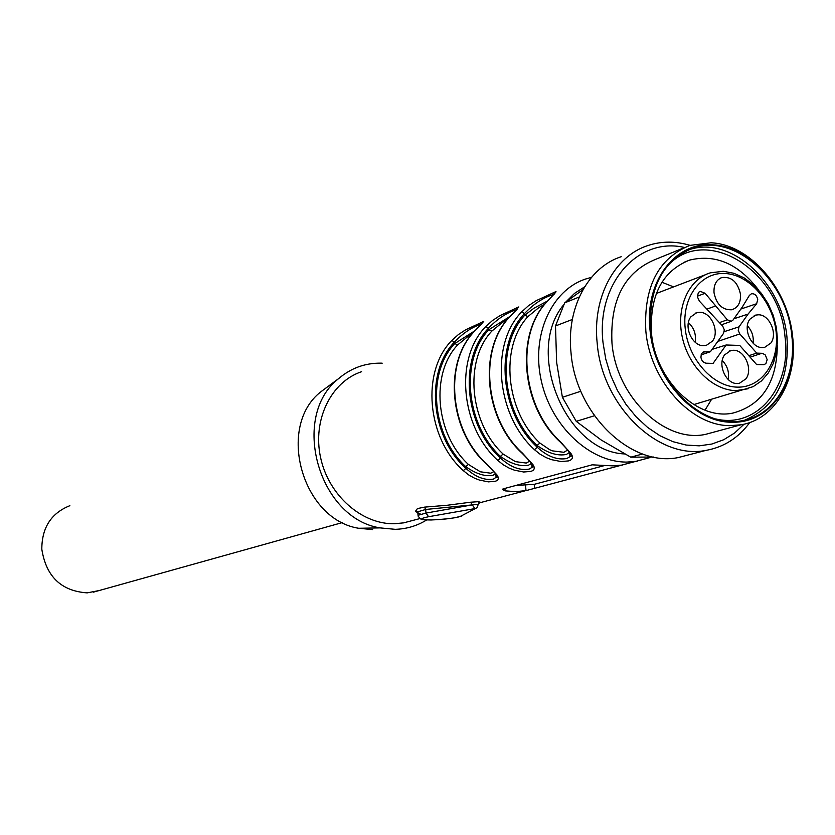 <?xml version="1.0" encoding="UTF-8"?>
<svg xmlns="http://www.w3.org/2000/svg" width="835" height="835" viewBox="0 0 835 835"><rect width="100%" height="100%" fill="white"/><g stroke="black" fill="none" stroke-linecap="round" stroke-linejoin="round"><path stroke-width="1.25" d="M758.775 290.215C738.672 263.86 715.626 253.819 689.647 260.082C662.312 270.947 649.599 295.329 651.498 333.228C655.339 380.353 697.757 421.049 733.13 413.022C762.052 405.038 776.79 382.482 777.322 345.377M715.929 418.993C757.512 428.908 791.726 386.396 785.025 336.933C779.911 268.672 702.277 222.141 665.245 268.63M744.622 420.203C775.705 407.021 789.806 379.288 786.946 337.006C782.061 282 730.281 234.948 688.593 249.884L687.351 250.302M791.778 335.461C786.852 280.289 734.967 233.059 693.196 248.016C662.687 260.363 648.513 287.814 650.653 330.378C654.984 383.453 702.569 429.367 742.305 420.663C775.412 415.402 797.007 376.909 791.778 335.461M650.058 330.357C654.202 378.975 694.417 423.105 732.42 422.207C770.715 423.324 798.354 381.71 792.321 335.482C787.791 289.296 750.968 246.461 713.184 244.864C675.275 241.294 644.255 281.625 650.058 330.357M645.831 330.921C643.618 286.77 658.324 258.255 689.94 245.386L711.023 242.787C749.987 244.467 787.916 288.607 792.582 336.181C798.041 379.32 775.506 419.4 740.958 424.796L730.823 425.62C691.62 426.591 650.089 381.094 645.831 330.921M682.675 248.339L655.746 259.299C624.528 272.012 609.936 299.922 611.971 343.028C616.199 396.823 664.681 443.228 705.429 434.398L715.094 431.789M684.523 247.473C638.128 236.608 596.023 283.409 603.037 342.747L605.761 359.123L610.604 375.166L617.42 390.404L626.031 404.443L636.186 416.895L647.605 427.416L659.963 435.745L672.916 441.663L686.12 445.045L699.219 445.838L711.869 444.032L723.757 439.711L734.581 433.021L744.089 424.159M749.767 422.51C738.422 437.937 723.778 447.236 705.857 450.409C658.356 460.127 602.066 405.946 597.192 343.237C592.234 297.604 614.362 256.272 647.751 245.584C661.372 241.075 675.473 241.002 690.054 245.354M621.24 256.7C588.195 267.304 566.234 307.938 571.015 352.694C575.67 414.191 631.124 467.224 678.124 457.59L689.585 454.626M582.976 289.62L564.69 302.844L579.26 296.989M564.69 302.844L555.505 325.963L572.34 319.461M555.505 325.963L556.632 362.369L562.393 397.303L580.826 391.239M562.393 397.303L576.244 421.341L594.426 415.757M576.244 421.341L601.284 440.055L630.749 457.173L642.595 454M630.749 457.173L653.377 457.016M415.517 511.25L417.437 508.578L424.535 507.127L425.673 509.465L417.761 511.803L416.759 511.385C414.911 511.093 416.227 512.043 420.704 514.235M424.535 507.127L447.153 505.269L470.648 502.211L472.266 504.883L476.493 504.486L425.673 509.465L425.986 513.087L418.032 515.279L417.74 511.845L417.917 513.932M517.7 307.958L518.378 307.677M554.941 292.574L555.64 292.281M361.586 371.7C331.015 381.856 312.321 419.995 320.598 457.643C328.572 495.343 361.952 524.662 394.725 523.722L403.67 522.856L412.96 520.403M470.648 502.211L477.578 501.741L480.062 502.075L478.904 502.576M622.858 465.001L612.838 465.857L592.13 464.834L503.213 488.872L502.305 489.32L505.133 490.865L515.696 491.638L526.019 490.625L649.87 457.611M481.565 324.011L479.363 324.825C470.877 327.852 462.632 333.551 454.616 341.901L451.714 340.555L458.352 334.595L465.753 329.731L483.726 321.423L474.541 331.234C443.656 362.64 449.491 430.547 486.586 463.78L497.034 475.021C499.226 478.278 498.526 480.396 494.957 481.367L488.339 481.868L479.415 480.062L474.489 478.163L468.633 474.885L463.31 470.637L465.909 468.362C475.626 477.098 484.832 480.668 493.506 479.081L496.032 477.317L495.969 474.28M522.512 453.196L533.074 464.824C535.225 468.205 534.4 470.418 530.611 471.441L523.67 472.005L514.412 470.168L509.329 468.216L503.307 464.834L497.848 460.461L500.541 458.112C464.26 425.464 458.467 358.883 488.6 328.092L485.594 326.715L492.368 320.609L499.977 315.609L518.806 306.925L509.767 316.841C478.403 348.999 484.571 418.888 522.512 453.196L522.125 453.238C531.551 462.715 534.953 467.37 532.312 467.203L529.119 469.093C520.007 470.773 510.477 467.12 500.541 458.112L500.384 456.38L503.108 454.052L515.404 461.64L526.248 463.06L529.808 461.077M560.629 441.955L571.317 454C573.405 457.517 572.445 459.834 568.416 460.92L561.12 461.546L551.497 459.667L546.247 457.663L540.047 454.188L534.463 449.679L537.26 447.247C500.144 413.534 494.007 344.98 524.61 313.459L521.478 312.06L528.388 305.787L536.216 300.652L555.985 291.551L547.134 301.581C515.279 334.511 521.833 406.52 560.629 441.955L560.222 442.007M480.062 502.075L478.1 504.476M478.058 504.601L476.461 504.392M382.19 363.183L381.24 363.152C365.198 362.901 350.971 368.068 338.572 378.652C290.131 416.373 318.292 518.253 380.061 527.887L395.195 529.327C406.593 529.004 417.062 525.893 426.622 519.975M605.051 465.419L534.212 484.352L515.915 485.438M486.586 463.78L486.22 463.822C449.084 430.63 443.312 362.881 474.332 331.359L482.045 323.615M521.865 452.58L522.115 453.238C484.143 418.982 478.027 349.249 509.538 316.976L509.767 316.841M531.811 463.78L531.885 467.172M509.267 317.404L517.084 309.294M531.519 463.321L528.691 465.126C520.497 466.817 511.062 463.905 500.384 456.38C465.596 424.232 460.012 360.167 488.757 329.783L488.6 328.092C496.741 319.544 505.258 313.668 514.172 310.474L516.761 309.555M559.941 441.287L560.202 441.997C569.814 451.871 573.196 456.682 570.347 456.421L566.892 458.498C557.3 460.294 547.416 456.536 537.26 447.247L537.093 445.462L539.911 443.051L549.754 449.762L552.582 450.879L563.886 452.288L567.852 449.919M569.814 452.601L569.919 456.401M569.616 452.299L566.443 454.417C557.79 456.223 548.01 453.238 537.093 445.462C501.501 412.271 495.593 346.316 524.777 315.202L524.61 313.459C532.876 304.702 541.685 298.638 551.058 295.277L554.064 294.223M328.562 386.073L320.807 391.824C276.281 426.528 301.957 519.453 358.695 528.273L372.608 529.588M495.604 473.695L493.099 475.23C485.312 476.816 476.19 473.977 465.763 466.681L465.909 468.362C430.411 436.715 424.942 371.982 454.616 341.901L454.762 343.55L474.833 330.796M507.262 319.607L502.409 322.414L491.794 331.14L488.757 329.783L510.122 316.329M544.691 304.274L538.815 307.614L527.939 316.59L524.777 315.202L534.014 308.167L547.541 300.997M468.383 464.417L465.763 466.681C431.726 435.515 426.455 373.235 454.762 343.55L457.684 344.886C430.234 373.725 435.369 434.148 468.383 464.417L480.344 471.796L490.74 473.205L493.934 471.566M471.952 334.083L468.038 336.38L457.684 344.886M69.869 505.686C51.185 513.149 41.833 527.668 41.813 549.232C46.123 576.547 61.247 591.086 87.164 592.871L99.083 590.564M661.904 282.24L673.584 286.885M711.535 399.37L705.032 410.183M714.04 292.866C716.555 304.504 722.442 310.14 731.69 309.764C738.004 307.771 740.927 302.562 740.468 294.139C737.639 281.844 731.387 276.322 721.722 277.585C716.127 279.976 713.57 285.079 714.04 292.866M762.198 347.579L764.714 347.339L770.83 343.081C777.928 333.906 769.567 314.638 758.545 314.795L755.685 315.087L749.872 319.21C742.628 328.353 751.124 347.892 762.198 347.579M737.117 383.515L739.382 383.307L745.937 378.839C753.191 369.446 744.736 349.98 733.495 350.262L730.875 350.512L724.634 354.844C717.223 364.206 725.834 383.954 737.117 383.515M703.477 345.7L706.253 345.429L712.453 341.129C719.874 331.798 711.337 312.175 699.907 312.321L696.755 312.666L690.879 316.82C683.312 326.12 691.996 346.014 703.477 345.7M757.721 299.525C756.781 295.371 754.683 293.45 751.427 293.774L749.381 295.402L742.138 307.28L733.026 320.045L731.293 321.298L727.337 319.815L705.105 293.283L700.147 291.3L698.404 292.49L697.329 296.696L699.386 301.111L722.755 326.224L724.321 329.835L723.528 333.363L710.418 351.712L703.143 351.994L701.337 354.082L700.92 357.244C701.577 360.793 703.352 362.776 706.243 363.204L713.069 363.392L726.137 344.991L739.726 345.429L756.625 364.551L763.983 364.665L765.904 363.569L767.167 359.697L765.351 355.042L762.48 353.32L756.708 353.111L739.8 333.948L738.234 330.347L739.017 326.84L748.087 314.075L756.656 303.721L757.721 299.525M753.128 343.195C753.848 336.526 751.928 330.733 747.377 325.807M728.214 379.487C729.404 372.17 727.41 365.845 722.254 360.511M695.148 342.214C696.348 334.491 694.104 327.957 688.405 322.613M748.087 314.075L733.944 318.761M756.708 353.111L748.807 355.7M726.137 344.991L712.088 349.385M710.418 351.712L701.066 354.927M715.24 306.101L707.193 309.023M462.11 515.821C457.904 517.731 447.56 519.109 431.09 519.986C417.49 519.808 422.28 519.026 420.193 518.671L418.178 516.207M425.986 513.087L472.266 504.883L474.875 508.598L428.585 516.719L425.986 513.087M475.48 508.505L460.951 516.103C455.158 518.117 445.243 519.401 431.173 519.965C419.431 519.902 418.575 518.817 428.585 516.719M591.493 277.345L585.69 278.994C551.351 290.162 530.966 335.399 541.32 380.937C551.33 426.528 590.063 462.559 627.085 462.079L637.178 461.223M451.714 340.555C421.153 371.481 426.768 438.104 463.31 470.637M485.594 326.715C454.553 358.361 460.492 426.894 497.848 460.461M521.478 312.06C489.957 344.458 496.251 415.016 534.463 449.679M460.951 516.103L476.994 507.69L478.121 504.757L476.493 504.486M525.528 485.333L526.019 490.625M504.904 488.412L505.133 490.865M624.674 453.948C565.692 451.787 524.516 352.036 563.51 304.963M565.838 301.988L574.595 293.336L584.625 286.843M534.212 484.352L534.598 488.517M478.079 504.789L476.994 507.69M503.108 454.052C469.353 422.823 463.916 360.668 491.794 331.14M539.911 443.051C505.394 410.81 499.633 346.817 527.939 316.59M725.124 273.504C700.847 271.886 681.767 297.469 685.201 328.385C688.27 359.29 713.163 386.97 737.514 387.137C761.917 387.764 779.66 361.659 776.112 331.745C772.918 301.852 749.35 274.673 725.124 273.504M722.922 271.375L710.449 272.805C688.718 279.067 675.859 307.729 682.258 337.089C688.447 366.471 712.662 390.373 735.906 390.603L748.045 388.776M740.885 309.033L756.656 303.721M739.017 326.84L724.248 331.652M739.8 333.948L717.776 341.421M761.969 353.268L750.091 357.161M702.579 352.38L704.99 351.556M697.298 296.206L705.105 293.283M727.337 319.815L719.519 322.56M683.301 262.597L689.647 260.082M688.583 249.884L693.196 248.016M705.429 434.398L740.958 424.796M678.124 457.59L705.857 450.409M652.125 457.267L653.231 456.985M403.67 522.856L419.995 518.545M478.455 503.119L525.257 490.761M486.22 463.822C495.552 473.038 498.965 477.557 496.46 477.38L496.032 477.317M560.202 442.007C521.353 406.614 514.871 334.793 546.883 301.727C557.519 290.643 555.953 291.958 555.327 292.281L554.231 294.129M358.695 528.273L380.061 527.887M320.807 391.824L338.572 378.652M495.781 473.393L496.126 477.234M531.613 463.133L531.989 467.089M569.627 452.257L570.023 456.327M93.468 592.13L342.496 522.543M720.709 277.992L721.722 277.585M723.173 271.302L710.449 272.805M693.718 404.599L753.18 386.636L761.468 380.917L768.294 373.005L773.367 363.267L776.477 352.14L777.5 340.116L776.414 327.706L773.273 315.442L768.21 303.846L761.426 293.419L753.233 284.61L743.943 277.805L733.975 273.306L723.747 271.333M754.245 315.578L755.685 315.087M729.279 351.024L730.875 350.512M695.221 313.219L696.755 312.666M731.293 321.287L721.492 324.794M656.3 293.492L705.45 274.715"/></g></svg>

